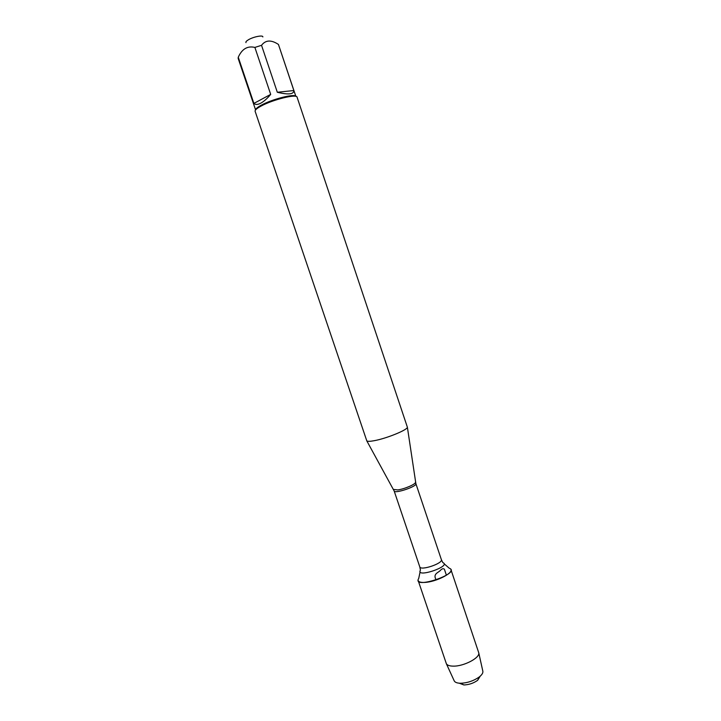<?xml version="1.0" encoding="UTF-8"?>
<svg xmlns="http://www.w3.org/2000/svg" width="721" height="721" viewBox="0 0 721 721"><rect width="100%" height="100%" fill="white"/><g stroke="black" fill="none" stroke-linecap="round" stroke-linejoin="round"><path stroke-width="1.08" d="M374.226 440.693C386.411 438.53 407.626 429.878 407.383 427.229L297.061 97.155C296.917 93.685 272.917 99.561 261.137 106.041C256.847 108.357 254.837 110.097 255.117 111.268L366.809 440.892C367.611 441.522 370.08 441.459 374.226 440.693M444.073 563.714L449.201 568.184C462.278 573.105 411.285 590.265 418.721 578.44L420.109 571.78M245.978 42.62C245.564 41.98 246.312 41.07 248.222 39.889C253.089 36.825 263.237 34.797 262.841 36.942M277.315 92.261C288.328 94.92 293.844 94.352 293.862 90.549L277.315 92.261L261.534 45.315C265.571 39.943 271.204 39.655 278.441 44.45L295.862 96.353M293.862 90.549L278.441 44.45M255.595 109.907L238.155 58.392L238.263 57.229C241.995 48.929 247.537 45.666 254.883 47.424L261.534 45.315M253.891 103.409C255.432 104.842 257.73 104.761 260.804 103.166C263.913 101.481 267.203 98.552 270.69 94.388L253.891 103.409L238.263 57.229M270.69 94.388L254.883 47.424M295.799 96.335C294.501 93.505 272.331 99.11 261.453 105.095C257.685 107.132 255.748 108.718 255.631 109.853M424.921 582.415C421.01 582.622 418.766 582.018 418.198 580.612L446.371 663.753C447.308 665.285 449.58 666.078 453.185 666.132C463.675 666.465 480.087 657.867 478.762 652.856L450.931 569.59C452.959 573.366 435.655 581.964 424.921 582.415M454.104 680.615L454.275 680.994C455.14 682.408 457.168 683.166 460.368 683.256L460.494 683.256C467.388 683.012 473.661 680.894 479.303 676.929C481.862 674.892 483.061 673.035 482.881 671.368L482.8 670.963M480.24 676.145L477.626 680.327C473.508 683.238 468.929 684.779 463.891 684.95L459.268 683.202M446.416 575.259L444.388 569.22C443.199 568.22 441.739 568.743 440.008 570.807C437.404 573.042 432.852 574.204 436.205 579.99M393.477 489.415L397.794 489.92C404.454 489.063 415.693 484.215 415.521 482.295L415.485 482.007M407.383 427.229L415.882 483.656C417.441 486.369 394.558 494.065 394.153 490.965L419.775 566.859C420.541 571.014 443.262 563.362 441.36 559.595L442.802 562.605C452.211 566.084 415.062 578.584 420.442 570.131L419.775 566.859M394.153 490.965L366.809 440.892M415.882 483.656L441.36 559.595M482.881 671.368L478.762 652.856M454.275 680.994L446.371 663.753M477.626 680.327L479.303 676.929M463.891 684.95L460.494 683.256"/></g></svg>
